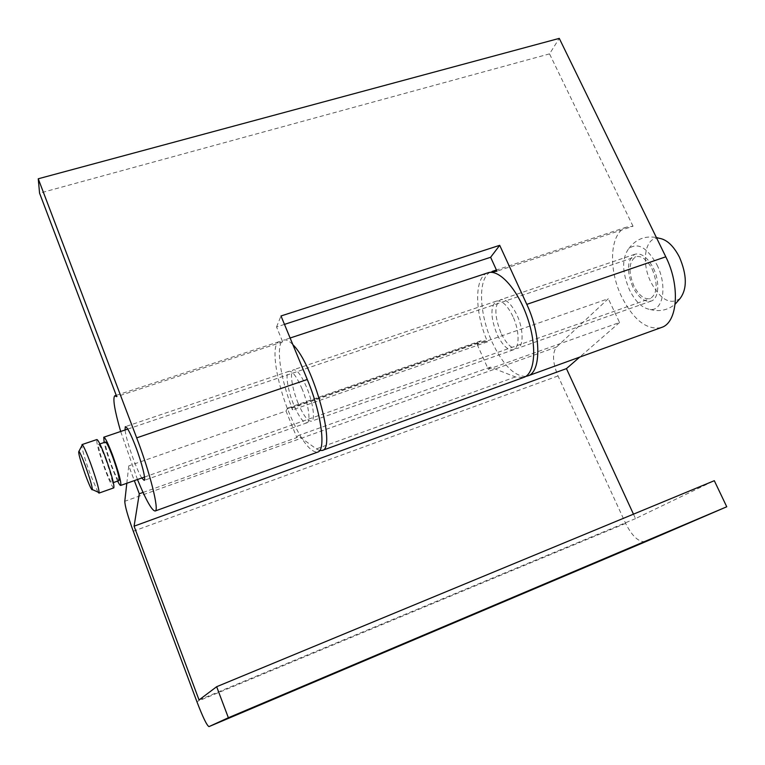 <?xml version="1.0" encoding="UTF-8"?>
<svg xmlns="http://www.w3.org/2000/svg" width="765" height="765" viewBox="0 0 765 765"><rect width="100%" height="100%" fill="white"/><g stroke="black" fill="none" stroke-linecap="round" stroke-linejoin="round"><path stroke-width="0.57" stroke-dasharray="3.83 2.87" d="M298.13 403.279C291.943 388.524 289.399 371.073 293.425 369.801C296.906 369.285 301.334 375.194 306.708 387.511C313.086 402.62 315.486 420.128 311.498 421.199C307.893 421.563 303.437 415.586 298.13 403.279M512.942 316.509C507.281 305.072 501.783 299.937 496.456 301.104C490.26 306.249 490.422 317.265 496.963 334.152C502.529 345.617 508.065 350.819 513.544 349.739C519.741 347.865 519.559 330.576 512.942 316.509M126.808 483.279L128.769 465.875L134.324 480.621M208.979 726.616L646.004 541.534C639.148 542.71 632.349 536.657 625.607 523.384L558.01 375.94C552.588 362.667 552.091 353.038 556.518 347.052L608.29 298.713L477.169 344.422L479.206 342.108L287.114 408.988L288.204 407.879L292.756 409.791C280.22 378.943 275.075 343.131 283.557 340.186C285.947 339.201 289.055 340.712 292.89 344.709M477.169 344.422L488.28 369.313L619.554 322.486L608.29 298.713M619.554 322.486L579.688 357.121M633.468 514.166L635.514 518.613L714.309 480.697M487.42 272.981C474.051 277.504 474.721 312.885 487.563 341.821L292.756 409.791M319.646 450.556L316.347 448.902L298.006 435.658L296.858 437.58L286.034 411.054L128.769 465.875M488.28 369.313L490.384 367.124L515.428 376.935L523.566 377.461M490.384 367.124L298.006 435.658M143.045 492.44L296.858 437.58M635.514 518.613L199.043 699.975M286.034 411.054L287.114 408.988M487.563 341.821L484.8 340.846L481.07 340.76L479.206 342.108M500.884 332.785C494.353 315.926 494.209 304.91 500.453 299.746C505.818 298.57 511.326 303.686 516.997 315.113C523.614 329.16 523.767 346.44 517.532 348.333C512.005 349.423 506.459 344.24 500.884 332.785M632.827 286.913C626.401 270.714 627.109 259.823 634.931 254.248C641.395 252.67 647.534 257.317 653.348 268.171C660.09 281.549 658.904 298.627 651.369 300.999C644.723 302.519 638.546 297.824 632.827 286.913M284.475 324.389L276.548 326.971L282.696 341.869L279.062 341.668C270.485 344.613 276.232 381.984 289.247 413.224C300.272 439.139 309.701 452.115 317.532 452.153M137.461 479.521L120.669 431.479M282.696 341.869L116.729 396.643M141.774 477.991C139.546 474.31 136.897 468.438 133.837 460.396C129.027 447.391 126.082 437.264 125.011 430.007M302.156 389.079C296.791 376.743 292.383 370.815 288.95 371.312C284.982 372.565 287.573 390.026 293.75 404.8C299.048 417.126 303.485 423.122 307.042 422.777C310.973 421.725 308.524 404.207 302.156 389.079M661.056 327.621C646.721 330.222 633.621 320.019 621.763 297.011C607.965 269.165 609.705 232.742 626.449 227.157L633.038 226.249L496.954 271.164M525.718 376.437C514.09 376.217 502.911 364.838 492.211 342.299C479.273 314.348 477.618 279.082 489.935 272.388M633.038 226.249L549.528 53.875L559.272 38.384M549.528 53.875L39.57 193.163M276.548 326.971L280.994 315.974M97.93 492.067L90.49 474.769C85.517 461.046 82.62 451.388 81.798 445.804M113.755 487.879C112.312 487.228 109.414 481.166 105.073 469.7C99.01 452.813 96.266 442.772 96.849 439.559M105.484 458.78C110.409 472.531 112.618 480.611 112.111 483.031C111.011 482.763 108.687 477.924 105.121 468.524C100.263 454.993 98.063 446.951 98.532 444.398C99.574 444.57 101.888 449.361 105.484 458.78M118.948 480.63C117.743 480.133 115.4 475.314 111.91 466.172C107.052 452.66 104.901 444.618 105.446 442.046M117.619 481.099L111.843 467.348C108.209 457.489 105.627 449.208 104.117 442.495M652.21 269.213C657.996 283.882 657.403 293.645 650.432 298.513C644.513 299.87 639.005 295.682 633.889 285.947C628.151 271.47 628.782 261.745 635.763 256.772C641.539 255.367 647.018 259.517 652.21 269.213M656.982 264.853C667.568 285.632 663.198 311.336 650.183 309.452C642.37 308.305 635.476 301.802 629.499 289.954C621.955 272.034 621.716 258.235 628.792 248.568C637.79 242.084 647.18 247.506 656.982 264.853M680.209 298.36C670.494 305.292 660.769 299.995 651.025 282.457C640.754 262.328 645.01 236.242 659.086 238.25M515.428 376.935L316.347 448.902M625.607 523.384L196.873 701.61M558.01 375.94L133.282 531.245M556.518 347.052L124.791 501.285M484.8 340.846L290.748 408.443M496.456 301.104L293.425 369.801M290.117 338.015L283.557 340.186M481.07 340.76L288.204 407.879M513.544 349.739L311.498 421.199M634.931 254.248L500.453 299.746M279.062 341.668L116.232 395.342M288.95 371.312L125.431 426.641M626.449 227.157L496.428 270.016M492.325 271.365L491.426 271.661M307.042 422.777L144.193 480.372M651.369 300.999L517.532 348.333M112.111 483.031L113.392 482.581M144.508 477.025L650.432 298.513M650.183 309.452C659.373 312.005 667.692 310.246 675.151 304.202M628.792 248.568C635.715 239.235 644.914 235.553 656.38 237.513M127.755 429.079L635.763 256.772M98.532 444.398L99.871 443.939"/><path stroke-width="1.15" d="M134.324 480.621L139.278 493.779L134.085 526.186L199.043 699.975L216.658 686.712L228.372 717.752L208.979 726.616C206.885 725.555 202.84 717.216 196.873 701.61L133.282 531.245C127.793 516.155 124.963 506.172 124.791 501.285L126.808 483.279M579.688 357.121L566.444 368.615L633.468 514.166M216.658 686.712L714.309 480.697L726.75 506.774L646.004 541.534M292.89 344.709C313.545 364.427 336.59 448.663 322.304 450.422L319.646 450.556M523.566 377.461L524.073 377.279C535.299 373.282 537.173 345.225 527.095 316.806C517.169 288.319 498.407 268.314 487.42 272.981L290.117 338.015M139.278 493.779L143.045 492.44M566.444 368.615L134.085 526.186M726.75 506.774L228.372 717.752M120.669 431.479C114.587 410.327 112.618 398.45 114.74 395.83L116.729 396.643L39.57 193.163L38.25 178.781L136.686 437.867C150.036 472.655 159.426 510.551 155.209 511.001C152.053 510.944 146.134 500.453 137.461 479.521M125.011 430.007L125.326 426.679C127.086 426.774 130.509 433.353 135.596 446.416C141.726 462.404 146.144 480.047 144.193 480.372L141.774 477.991M489.935 272.388L496.954 271.164L490.623 257.279L284.475 324.389M38.25 178.781L559.272 38.384L665.789 256.81C680.477 285.785 677.666 322.486 661.677 327.401L661.056 327.621M665.789 256.81L526.798 304.374C541.228 334.841 541.285 371.972 528.041 375.835L525.718 376.437M526.798 304.374L499.708 245.326L280.994 315.974L307.281 379.488L136.686 437.867M317.532 452.153L317.858 452.039C326.253 450.011 321.176 412.364 307.281 379.488M490.623 257.279L499.708 245.326M85.326 465.732C89.706 477.934 92.077 485.89 92.412 489.61C91.905 490.853 89.629 486.081 85.575 475.314C80.153 460.052 77.944 452.048 78.948 451.302C80.134 452.737 82.257 457.547 85.326 465.732M81.798 445.804L82.333 444.761C83.844 446.492 86.522 452.488 90.366 462.739C95.874 478.039 98.809 487.994 99.154 492.612L98.981 493.1L97.93 492.067M82.008 444.589L96.849 439.559C98.14 439.76 101.037 445.746 105.532 457.518C111.7 474.74 114.463 484.847 113.822 487.86L113.755 487.879M99.871 443.939L105.446 442.046C106.545 442.199 108.888 446.97 112.484 456.37C117.418 470.083 119.579 478.163 118.996 480.611L118.948 480.63M104.117 442.495L103.763 437.217C105.13 437.389 108.056 443.346 112.56 455.099C118.728 472.282 121.444 482.39 120.707 485.431C120.191 485.622 119.158 484.178 117.619 481.099M656.38 237.513L659.086 238.25C666.698 239.426 673.487 245.728 679.435 257.136C686.989 274.931 687.247 288.673 680.209 298.36L675.151 304.202M646.062 541.515L208.988 726.607M524.073 377.279L322.304 450.422M116.232 395.342L115.008 395.744M496.428 270.016L492.325 271.365M661.677 327.401L528.041 375.835M317.858 452.039L155.209 511.001M92.412 489.61L99.154 492.612M98.981 493.1L113.822 487.86M113.392 482.581L118.996 480.611M120.707 485.431L144.508 477.025M103.849 437.188L127.755 429.079M78.948 451.302L82.333 444.761"/></g></svg>

